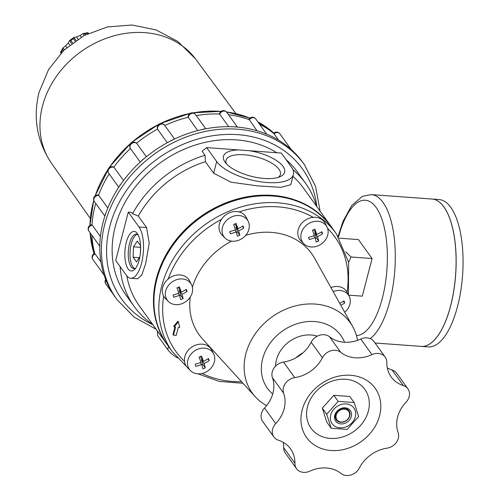 <?xml version="1.0" encoding="UTF-8"?>
<svg xmlns="http://www.w3.org/2000/svg" width="500" height="500" viewBox="0 0 500 500"><rect width="100%" height="100%" fill="white"/><g stroke="black" fill="none" stroke-linecap="round" stroke-linejoin="round"><path stroke-width="0.75" d="M224.994 238L222.069 235.056A15.075 12.556 -35.8 0 1 219.4 223.969A15.075 12.556 -35.8 0 1 221.462 219.387A15.075 12.556 -35.8 0 1 239.031 211.912A15.075 12.556 -35.8 0 1 246.325 217.587L248.188 221.294A14.419 12.006 -35.8 0 1 242.688 238.106A14.419 12.006 -35.8 0 1 224.994 238A14.419 12.006 -35.8 0 1 222.444 227.394A14.419 12.006 -35.8 0 1 234.363 215.944A14.419 12.006 -35.8 0 1 248.188 221.294M168.312 301.419L165.387 298.475A15.075 12.556 -35.8 0 1 163.681 296.219A15.075 12.556 -35.8 0 1 162.712 287.387A15.075 12.556 -35.8 0 1 168.156 279.025A15.075 12.556 -35.8 0 1 189.638 281.006L191.5 284.719A14.419 12.006 -35.8 0 1 186 301.525A14.419 12.006 -35.8 0 1 168.312 301.419A14.419 12.006 -35.8 0 1 165.756 290.819A14.419 12.006 -35.8 0 1 177.675 279.363A14.419 12.006 -35.8 0 1 191.5 284.719M190.456 370.613L187.525 367.669A15.075 12.556 -35.8 0 1 184.5 361.281A15.075 12.556 -35.8 0 1 184.856 356.581A15.075 12.556 -35.8 0 1 197.544 344.55A15.075 12.556 -35.8 0 1 211.781 350.2L213.644 353.906A14.419 12.006 -35.8 0 1 208.144 370.719A14.419 12.006 -35.8 0 1 190.456 370.613A14.419 12.006 -35.8 0 1 187.9 360.006A14.419 12.006 -35.8 0 1 199.819 348.556A14.419 12.006 -35.8 0 1 213.644 353.906M330.931 287.556A15.075 12.556 -35.8 0 1 347.069 292.119A15.075 12.556 -35.8 0 1 347.3 292.55L349.162 296.256A14.419 12.006 -35.8 0 1 344.706 312.25M303.825 243.769L300.9 240.825A15.075 12.556 -35.8 0 1 298.231 229.737A15.075 12.556 -35.8 0 1 313.156 217.338A15.075 12.556 -35.8 0 1 325.156 223.356L327.019 227.062A14.419 12.006 -35.8 0 1 321.519 243.875A14.419 12.006 -35.8 0 1 303.825 243.769A14.419 12.006 -35.8 0 1 301.275 233.162A14.419 12.006 -35.8 0 1 313.194 221.713A14.419 12.006 -35.8 0 1 327.019 227.062M174.931 327.069L172.994 334.5L173.481 335.175L176.244 335.381L178.344 327.319L179.731 327.419L178.363 321.844L174.194 327.019L175.581 327.119L173.481 335.175M178.363 321.844L177.875 321.169L173.706 326.337L174.194 327.019M192.387 287.262A69.35 57.763 -35.8 0 1 231.588 241.131M245.669 235.369A69.35 57.763 -35.8 0 1 314.631 258.331L352.725 326.637A60.3 50.231 -35.8 0 1 357.556 340.337M266.613 405.625A60.3 50.231 -35.8 0 1 255.312 396.794L202.606 339.012A69.35 57.763 -35.8 0 1 190.269 297.081M272.712 393.994A45.225 37.675 -35.8 0 1 262.638 358.825A45.225 37.675 -35.8 0 1 302.288 322.381A45.225 37.675 -35.8 0 1 344.562 342.262M275.594 366.131A30.15 25.113 -35.8 0 1 276.462 359.831A30.15 25.113 -35.8 0 1 317.3 336.181M152.7 324.444A105.531 87.9 -35.8 0 1 134.156 306.431L126.356 295.6A105.531 87.9 -35.8 0 1 115.181 226.838A105.531 87.9 -35.8 0 1 276.775 152.731M286.038 159.6A105.531 87.9 -35.8 0 1 297.619 172.256L305.419 183.081A105.531 87.9 -35.8 0 1 316.625 206.388M130.75 278.275L137.681 278.781L141.862 274.856L145.65 263.694L149.225 243.15L146.581 227.581L138.294 216.075L132.531 213.731L131.556 212.375L128.3 212.138L139.025 227.031A27.138 10.644 94.2 0 1 142.662 257.85A27.138 10.644 94.2 0 1 130.75 278.275A27.138 10.644 94.2 0 1 126.431 275.387L115.706 260.494L128.3 212.138M132.531 213.731A105.531 87.9 -35.8 0 1 205.044 155.275L202.119 151.213L206.656 147.6L216.688 161.537A40.706 15.881 14.6 0 0 258.719 181.506A40.706 15.881 14.6 0 0 293.419 174.525A40.706 15.881 14.6 0 0 291.369 167L281.331 153.069L206.656 147.6M292.881 169.613A105.531 87.9 -35.8 0 1 305.419 183.081M134.156 306.431A105.531 87.9 -35.8 0 1 120.119 266.619M278.281 177.35A28.087 10.956 14.6 0 0 280.394 174.469A28.087 10.956 14.6 0 0 255.975 156.781A28.087 10.956 14.6 0 0 226.038 160.312A28.087 10.956 14.6 0 0 226.475 163.856M168.531 346.419L167.706 349.588L157.669 335.656L157.344 330.887M167.706 349.588A40.706 15.881 14.6 0 0 177.362 357.944M238.562 149.938A31.594 12.325 14.6 0 0 225.025 162.113A31.594 12.325 14.6 0 0 225.05 162.144A31.594 12.325 14.6 0 0 250.963 176.206A31.594 12.325 14.6 0 0 280.4 176.537A31.594 12.325 14.6 0 0 279.544 162.781A31.594 12.325 14.6 0 0 249.425 150.731M216.688 161.537L213.65 173.194L230.938 182.175L257.538 185.881L280.963 187.338L290.756 184.75L293.419 174.525M205.044 155.275L205.362 161.688L213.65 173.194M138.294 216.075A101.006 84.131 -35.8 0 1 205.362 161.688M167.319 344.731A101.006 84.131 -35.8 0 1 167.075 344.4A101.006 84.131 -35.8 0 1 156.375 278.587A101.006 84.131 -35.8 0 1 235.106 199.669A101.006 84.131 -35.8 0 1 331 226.337A101.006 84.131 -35.8 0 1 331.238 226.681M167.075 344.4L139.288 305.819A101.006 84.131 -35.8 0 1 126.831 275.906M292.944 176.363A101.006 84.131 -35.8 0 1 303.212 187.756L331 226.337M128.125 268.881A19.837 7.781 -85.8 0 0 134.731 269.344A19.837 7.781 -85.8 0 0 140.488 251.775A19.837 7.781 -85.8 0 0 137.35 233.556A19.837 7.781 -85.8 0 0 126.319 242.281A19.837 7.781 -85.8 0 0 128.125 268.881M138.212 235.019A17.256 6.769 -85.8 0 0 136.356 234.175A17.256 6.769 -85.8 0 0 128.781 247.162A17.256 6.769 -85.8 0 0 131.094 266.756A17.256 6.769 -85.8 0 0 133.837 268.587A17.256 6.769 -85.8 0 0 135.8 268.025M255.312 396.794A60.3 50.231 -35.8 0 1 245.881 353.75A60.3 50.231 -35.8 0 1 295.606 305.881A60.3 50.231 -35.8 0 1 352.725 326.637M256.981 130.738L248.925 119.25A4.069 4.069 0 0 1 255.738 118.931L266.712 134.162M228.512 114.738A111.556 92.925 -35.8 0 1 249 119.594M278.619 140.188L273.663 133.275A4.069 4.069 0 0 1 279.844 133.775L291.119 149.431M259.513 124.162A111.556 92.925 -35.8 0 1 273.844 133.531M197.681 130.612L188.119 117.075A4.069 4.069 0 0 1 195.494 114.519L205.775 128.794M164.8 125.487A111.556 92.925 -35.8 0 1 188.162 117.281M94.819 253.581L95.05 253.863A4.069 3.388 -35.8 0 0 92.863 259.488A4.069 4.069 0 0 1 94.6 253.356L94.819 253.581A111.556 92.925 -35.8 0 1 91.912 235.3M91.981 224.894L92.231 225.169A4.069 3.388 -35.8 0 0 88.863 227.525A4.069 3.388 -35.8 0 0 88.906 231.131A4.069 4.069 0 0 1 91.662 224.719L91.981 224.894A111.556 92.925 -35.8 0 1 95.756 203.456M98.506 195.2L98.775 195.475A4.069 3.388 -35.8 0 0 94.594 197.356A4.069 3.388 -35.8 0 0 94.319 201.456A4.069 4.069 0 0 1 98.206 195.05L98.506 195.2A111.556 92.925 -35.8 0 1 109.194 173.912M113.812 167.144L114.1 167.425A4.069 3.388 -35.8 0 0 109.275 168.544A4.069 3.388 -35.8 0 0 108.612 173.106A4.069 4.069 0 0 1 113.694 167.069L113.812 167.144A111.556 92.925 -35.8 0 1 130.456 148.506M136.556 143.206A111.556 92.925 -35.8 0 1 157.562 129.119L157.756 129.488L157.575 129.113M196.269 115.6A111.556 92.925 -35.8 0 1 219.569 114.012L219.525 113.663A4.069 4.069 0 0 1 226.762 112.312L237.413 127.1M228.631 126.681L219.569 114.012M265.031 133.488A4.069 3.388 -35.8 0 1 266.462 134.062M234.731 126.894A4.069 3.388 -35.8 0 1 236.719 127.037M156.163 329.25L134.144 317.137L116.962 299.587L115.356 297.35A115.481 96.188 -35.8 0 1 103.125 222.113A115.481 96.188 -35.8 0 1 193.131 131.881A115.481 96.188 -35.8 0 1 302.769 162.375L304.375 164.613L315.581 186.469L320.087 211.188M296.025 357.769A30.15 25.113 -35.8 0 1 303.031 352.756M202.213 129.525A4.069 3.388 -35.8 0 1 204.494 129.044M354.162 402.544L349.787 396.469L333.819 395.3L322.331 408.144L326.819 422.163L331.2 428.244L347.169 429.412L358.65 416.562L354.162 402.544L338.194 401.375L326.712 414.225L331.2 428.244M336.231 415.119A7.194 5.994 -35.8 0 1 347.581 410.294A7.194 5.994 -35.8 0 1 344.688 421.4A7.194 5.994 -35.8 0 1 336.231 415.119M335.456 414.8A7.819 6.513 -35.8 0 1 347.788 409.556A7.819 6.513 -35.8 0 1 344.644 421.619A7.819 6.513 -35.8 0 1 335.456 414.8M330.719 414.975A13.419 11.175 -35.8 0 1 351.881 405.975A13.419 11.175 -35.8 0 1 346.488 426.681A13.419 11.175 -35.8 0 1 330.719 414.975M334.731 415.269A9.044 7.538 -35.8 0 1 348.994 409.2A9.044 7.538 -35.8 0 1 345.356 423.156A9.044 7.538 -35.8 0 1 334.731 415.269M333.819 395.3L338.194 401.375M322.331 408.144L326.712 414.225M315.194 238.219L316.325 237.738L314.781 232.919L315.438 232.644M316.756 234.475A25.919 3.75 -113 0 0 314.887 229.2A24.9 13.3 162.3 0 1 312.462 230.231A25.919 3.75 67 0 1 314.337 235.506A25.919 13.844 162.3 0 1 308.556 237.369A24.9 3.6 67 0 1 309.244 239.513A25.919 13.844 -17.7 0 0 315.019 237.65A25.919 3.75 67 0 1 316.231 242.013A24.9 13.3 -17.7 0 0 318.656 240.981A25.919 3.75 -113 0 0 317.444 236.619A25.919 13.844 -17.7 0 0 322.562 233.844A24.9 3.6 -113 0 0 321.881 231.7A25.919 13.844 162.3 0 1 316.756 234.475L313.75 229.706M315.019 237.65L313.663 235.769M322.562 233.844L321.287 232.069M317.444 236.619L314.781 232.919M318.656 240.981L316.325 237.738M337.15 298.706A25.919 3.75 -113 0 0 337.031 298.394A24.9 13.3 162.3 0 1 336.987 298.412M340.794 305.238A25.919 13.844 -17.7 0 0 344.706 303.038A24.9 3.6 -113 0 0 344.019 300.894A25.919 13.844 162.3 0 1 339.706 303.288M344.706 303.038L343.431 301.262M201.819 365.062L202.95 364.581L201.406 359.762L202.062 359.481M203.388 361.319A25.919 3.75 -113 0 0 201.513 356.044A24.9 13.3 162.3 0 1 199.088 357.075A25.919 3.75 67 0 1 200.963 362.35A25.919 13.844 162.3 0 1 195.181 364.212A24.9 3.6 67 0 1 195.869 366.356A25.919 13.844 -17.7 0 0 201.65 364.494A25.919 3.75 67 0 1 202.862 368.856A24.9 13.3 -17.7 0 0 205.287 367.825A25.919 3.75 -113 0 0 204.075 363.462A25.919 13.844 -17.7 0 0 209.194 360.688A24.9 3.6 -113 0 0 208.506 358.544A25.919 13.844 162.3 0 1 203.388 361.319L200.375 356.55M201.65 364.494L200.287 362.612M209.194 360.688L207.913 358.913M204.075 363.462L201.406 359.762M205.287 367.825L202.95 364.581M179.675 295.869L180.806 295.394L179.262 290.575L179.919 290.294M181.244 292.131A25.919 3.75 -113 0 0 179.369 286.85A24.9 13.3 162.3 0 1 176.944 287.881A25.919 3.75 67 0 1 178.819 293.163A25.919 13.844 162.3 0 1 173.038 295.019A24.9 3.6 67 0 1 173.725 297.162A25.919 13.844 -17.7 0 0 179.506 295.306A25.919 3.75 67 0 1 180.719 299.662A24.9 13.3 -17.7 0 0 183.144 298.631A25.919 3.75 -113 0 0 181.931 294.275A25.919 13.844 -17.7 0 0 187.05 291.494A24.9 3.6 -113 0 0 186.363 289.35A25.919 13.844 162.3 0 1 181.244 292.131L178.238 287.356M179.506 295.306L178.15 293.419M187.05 291.494L185.769 289.725M181.931 294.275L179.262 290.575M183.144 298.631L180.806 295.394M236.363 232.45L237.494 231.969L235.95 227.15L236.606 226.869M237.931 228.706A25.919 3.75 -113 0 0 236.056 223.431A24.9 13.3 162.3 0 1 233.631 224.462A25.919 3.75 67 0 1 235.506 229.737A25.919 13.844 162.3 0 1 229.725 231.6A24.9 3.6 67 0 1 230.413 233.744A25.919 13.844 -17.7 0 0 236.194 231.881A25.919 3.75 67 0 1 237.406 236.244A24.9 13.3 -17.7 0 0 239.825 235.212A25.919 3.75 -113 0 0 238.612 230.85A25.919 13.844 -17.7 0 0 243.738 228.075A24.9 3.6 -113 0 0 243.05 225.931A25.919 13.844 162.3 0 1 237.931 228.706L234.919 223.938M236.194 231.881L234.831 229.994M243.738 228.075L242.456 226.3M238.612 230.85L235.95 227.15M239.825 235.212L237.494 231.969M333.188 291.606A14.419 12.006 -35.8 0 1 335.337 290.906A14.419 12.006 -35.8 0 1 349.162 296.256M307.531 406.606A33.169 27.625 -35.8 0 1 359.837 384.356A33.169 27.625 -35.8 0 1 346.506 435.538A33.169 27.625 -35.8 0 1 307.531 406.606M170.369 141.075A4.069 3.388 -35.8 0 1 172.625 139.938M167.281 142.713L157.756 129.488A4.069 3.388 -35.8 0 1 159.769 124.744A4.069 3.388 -35.8 0 1 164.7 125.35L174.544 139.019M142.006 160.475A4.069 3.388 -35.8 0 1 143.931 158.8M146.387 156.756L136.844 143.506A4.069 3.388 -35.8 0 0 131.631 143.625A4.069 3.388 -35.8 0 0 130.519 148.6L140.225 162.081M294.919 463.281A12.062 10.044 144.2 0 0 296.544 468.669L285.331 453.1A12.062 10.044 144.2 0 1 283.706 447.713L294.919 463.281A32.262 26.875 144.2 0 0 290.575 448.862A32.262 26.875 144.2 0 0 278.425 440.219A12.062 10.044 144.2 0 1 273.888 436.987L262.675 421.419A12.062 10.044 144.2 0 1 264.538 408.013A32.262 26.875 144.2 0 0 272.438 377.688L283.65 393.256A12.062 10.044 144.2 0 1 294.731 377.625A32.262 26.875 144.2 0 0 322.4 357.794A12.062 10.044 144.2 0 1 340.75 352.331A32.262 26.875 144.2 0 0 371.975 354.613A12.062 10.044 144.2 0 1 385.219 357.125L374.006 341.556A12.062 10.044 144.2 0 0 360.763 339.044L371.975 354.613M296.544 468.669A12.062 10.044 144.2 0 0 309.788 471.181A32.262 26.875 144.2 0 1 341.019 473.462A12.062 10.044 144.2 0 0 359.369 468A32.262 26.875 144.2 0 1 387.031 448.169A12.062 10.044 144.2 0 0 398.113 432.537A32.262 26.875 144.2 0 1 406.012 402.212A12.062 10.044 144.2 0 0 407.881 388.806A12.062 10.044 144.2 0 0 403.338 385.575A32.262 26.875 144.2 0 1 391.188 376.931A32.262 26.875 144.2 0 1 386.844 362.512A12.062 10.044 144.2 0 0 385.219 357.125M264.538 408.013L275.75 423.581A32.262 26.875 144.2 0 0 283.65 393.256M275.75 423.581A12.062 10.044 144.2 0 0 273.888 436.987M302.156 410.062A42.213 35.163 -35.8 0 1 368.731 381.744A42.213 35.163 -35.8 0 1 351.763 446.887A42.213 35.163 -35.8 0 1 302.156 410.062M283.706 447.713A32.262 26.875 144.2 0 0 283.244 442.319M360.763 339.044A32.262 26.875 144.2 0 1 329.538 336.763A12.062 10.044 144.2 0 0 311.188 342.225A32.262 26.875 144.2 0 1 283.519 362.056A12.062 10.044 144.2 0 0 272.438 377.688M387.306 367.906A32.262 26.875 144.2 0 0 392.125 370.006L403.338 385.575M407.881 388.806L396.669 373.237A12.062 10.044 144.2 0 0 392.125 370.006M134.738 268.506A17.256 6.769 94.2 0 1 132.875 266.887A17.256 6.769 94.2 0 1 130.394 248.4A17.256 6.769 94.2 0 1 137.238 234.387M140.612 247.131L140.381 253.062M139.869 256.788L136.469 261.919L133.088 257.225L133.5 246.825L137.287 241.106L140.556 245.65M140.606 247.344L133.5 246.825M139.275 257.681L133.088 257.225M119.612 185.981A4.069 3.388 -35.8 0 1 120.969 184M123.513 180.494L114.1 167.425M105.131 215.319A4.069 3.388 -35.8 0 1 105.806 213.331M107.819 208.031L98.775 195.475M99.806 245.881A4.069 3.388 -35.8 0 1 99.85 244.213M100.425 236.544L92.231 225.169M104.038 274.969A4.069 3.388 -35.8 0 1 103.7 273.9M100.925 262.025L95.05 253.863M290.4 148.8A4.069 3.388 -35.8 0 1 291.1 149.419M348.656 262.356L351.037 257L372.088 258.544L358.438 239.587L339.288 238.188M345.775 251.819L351.037 257M372.088 258.544L362.294 296.15L348.606 295.15M375.056 343.013L421.3 346.4A73.869 28.981 -85.8 0 0 455.6 274.837A73.869 28.981 -85.8 0 0 432.088 199.05L371.287 194.6L362.381 196.363L351.706 205.581L343.081 221.213L338.113 236.337M434.169 340.238A73.812 28.956 -85.8 0 0 455.631 274.844A73.812 28.956 -85.8 0 0 443.919 207.019M432.144 199.056L439.056 199.562A73.869 28.981 -85.8 0 1 462.569 275.35A73.869 28.981 -85.8 0 1 428.269 346.906L421.356 346.4A73.869 28.981 -85.8 0 0 421.356 346.4A73.869 28.981 -85.8 0 0 455.656 274.844A73.869 28.981 -85.8 0 0 432.144 199.056A73.869 28.981 -85.8 0 0 432.113 199.056M61.388 52.719L60.544 52.369M64.344 49.787L62.987 47.906L60.475 52.4L61 53.125M69.8 45.025L68.294 42.931A27.138 22.606 144.2 0 0 65.631 45.906L62.987 47.906L62.525 49.787A30.15 25.113 -35.8 0 0 61.125 52.35M68.294 42.931L69.556 40.556L70.875 40.45A30.15 25.113 -35.8 0 1 73.344 38.675L73.856 37.469L69.556 40.556L71.7 43.531M76 40.444L73.856 37.469L76.513 37.044A27.138 22.606 144.2 0 1 80.181 35.481L82.925 33.612L84.862 33.775A30.15 25.113 -35.8 0 1 87.737 33.275L87.931 32.738L87.975 33.6M88.475 33.363L87.987 32.681L82.925 33.612L84.262 35.469M239.031 211.912A97.994 81.625 -35.8 0 1 313.156 217.338M168.156 279.025A97.994 81.625 -35.8 0 1 221.462 219.387M184.5 361.281A97.994 81.625 -35.8 0 1 163.681 296.219M241.55 381.706A97.994 81.625 -35.8 0 1 202.194 373.456M327.544 228.306A97.994 81.625 -35.8 0 1 347.069 292.119M146.581 227.581L139.025 227.031M186.475 366.425L172.438 351.844A101.006 84.131 -35.8 0 1 161.737 286.031A101.006 84.131 -35.8 0 1 240.469 207.113A101.006 84.131 -35.8 0 1 336.362 233.787L348.65 262.319L348.438 294.812M90.094 232.775L94.075 253.625A110.887 92.362 -35.8 0 1 90.131 232.825M89.969 225.356A110.887 92.362 -35.8 0 1 93.156 202.731A110.887 92.362 -35.8 0 1 93.781 200.431M95.219 195.794A110.887 92.362 -35.8 0 1 108.05 169.456M109.244 167.656A110.887 92.362 -35.8 0 1 190.006 113.462M192.938 112.9A110.887 92.362 -35.8 0 1 221.056 111.406M226.494 111.975A110.887 92.362 -35.8 0 1 249.887 118.131M257.881 121.9A110.887 92.362 -35.8 0 1 273.856 133.1L257.856 121.869M219.744 114.35A4.069 3.388 -35.8 0 1 222.938 111.231A4.069 3.388 -35.8 0 1 226.762 112.312M188.337 117.638A4.069 3.388 -35.8 0 1 191.1 113.637A4.069 3.388 -35.8 0 1 195.494 114.519M130.712 148.837A4.069 3.388 -35.8 0 1 130.519 148.6A4.069 4.069 0 0 1 131.194 143.106A4.069 4.069 0 0 1 136.719 143.363M172.438 351.844L167.562 345.075A101.006 84.131 -35.8 0 1 156.862 279.262A101.006 84.131 -35.8 0 1 235.594 200.344A101.006 84.131 -35.8 0 1 331.488 227.019L336.362 233.787M152.906 324.725A111.406 92.8 -35.8 0 1 109.787 226.444A111.406 92.8 -35.8 0 1 219.519 134.887A111.406 92.8 -35.8 0 1 316.831 206.669M116.962 299.587A115.481 96.188 -35.8 0 1 104.738 224.344A115.481 96.188 -35.8 0 1 194.744 134.119A115.481 96.188 -35.8 0 1 304.375 164.613M329.538 336.763L340.75 352.331M311.188 342.225L322.4 357.794M283.519 362.056L294.731 377.625M105.662 279.513A4.069 4.069 0 0 0 105.831 284.012A4.069 3.388 -35.8 0 1 105.925 280.175M274.044 133.831A4.069 3.388 -35.8 0 1 279.844 133.775M249.188 119.913A4.069 3.388 -35.8 0 1 255.738 118.931M356.444 335.55A67.838 26.619 -85.8 0 0 386.106 278.069A67.838 26.619 -85.8 0 0 372.55 203.463A67.838 26.619 -85.8 0 0 338.537 236.988M370.231 338.606A73.869 28.981 -85.8 0 0 395.294 258.169A73.869 28.981 -85.8 0 0 371.287 194.6M85.588 34.781L84.862 33.775M75.069 41.081L73.344 38.675M72.606 42.85L70.875 40.45M63.269 50.825L62.525 49.787M66.806 47.544L65.631 45.906M78.006 39.125L76.513 37.044M81.344 37.094L80.181 35.481M90.3 218.5L51.513 163.287A88.938 74.081 -35.8 0 1 51.1 162.694A88.938 74.081 -35.8 0 1 42.512 105.931A88.938 74.081 -35.8 0 1 111.019 36.688A88.938 74.081 -35.8 0 1 195.406 58.75A88.938 74.081 -35.8 0 1 195.844 59.337L235.919 113.625M242.994 383.288L219.363 381.444L197.969 373.831M164.7 125.35A4.069 4.069 0 0 0 157.606 129.219M331.488 227.019C315.331 205.769 292.356 195.325 262.556 195.681C215.869 196.213 167.419 234.356 156.788 278.988C150.688 303.869 154.281 325.9 167.562 345.075M249.919 118.112L226.406 111.881M221.175 111.325L192.481 112.837M190.425 113.231L159.294 123.925L131.419 142.487L109.344 167.237L95.069 195.906M93.731 200.269L89.925 225.387M108.612 173.106L118.781 187.231M94.319 201.456L104.875 216.112M88.906 231.131L99.8 246.25M92.863 259.488L104.062 275.038M105.831 284.012L113.5 294.656M195.413 58.756L177.887 41.5L156.137 29.95L131.956 25L107.294 26.962L84.044 35.587L63.95 50.163L48.537 69.594L39.031 92.431C32.9 117.662 36.925 141.088 51.1 162.694"/></g></svg>
